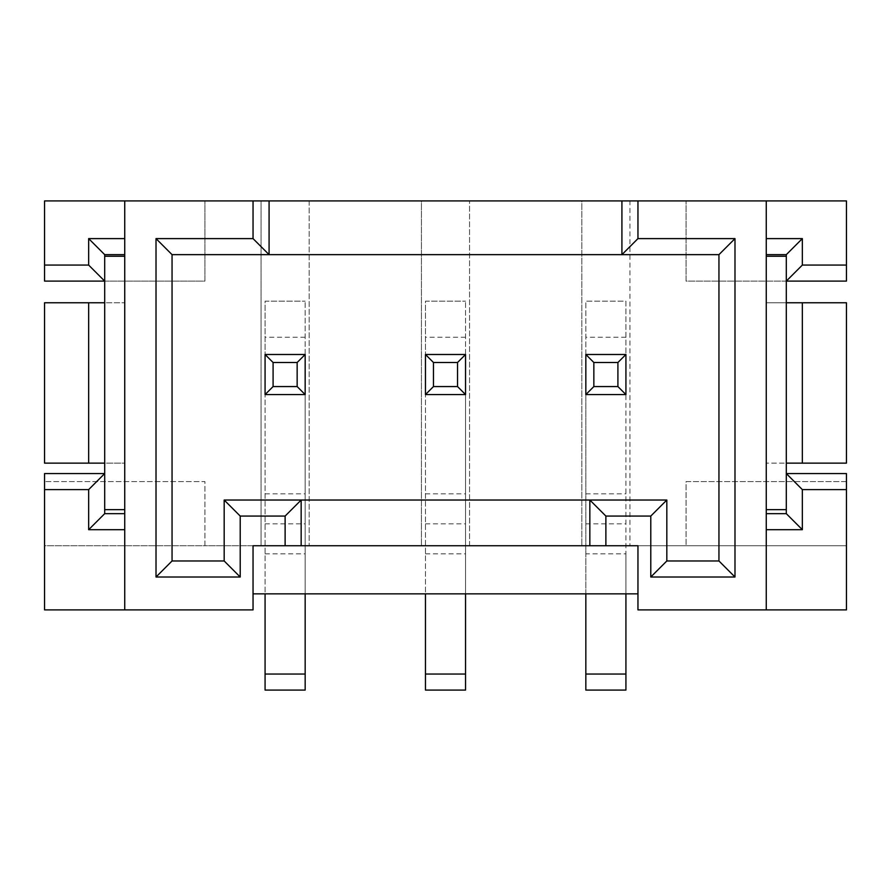 <?xml version="1.0" encoding="UTF-8"?>
<svg xmlns="http://www.w3.org/2000/svg" width="891" height="891" viewBox="0 0 891 891"><rect width="100%" height="100%" fill="white"/><g stroke="black" fill="none" stroke-linecap="round" stroke-linejoin="round"><path stroke-width="0.67" stroke-dasharray="4.46 3.34" d="M124.74 200.921L124.74 254.648L104.692 254.648L104.692 302.762L124.74 302.762L44.55 302.762L44.55 463.142L124.74 463.142L124.74 302.762L124.74 463.142L104.692 463.142L104.692 473.567L44.55 473.567L44.55 545.737L204.93 545.737L204.93 481.585L44.55 481.585L204.93 481.585L204.93 545.737L846.45 545.737L846.45 481.585L686.07 481.585L686.07 545.737L686.07 481.585L846.45 481.585L846.45 473.567L786.308 473.567L786.308 463.142L766.26 463.142L846.45 463.142L846.45 302.762L766.26 302.762L766.26 463.142L766.26 302.762L786.308 302.762L786.308 256.252L766.26 256.252L766.26 200.921M786.308 281.111L686.07 281.111L686.07 200.921L686.07 281.111L846.45 281.111L846.45 200.921L629.937 200.921L629.937 545.737L629.937 200.921L581.823 200.921L581.823 545.737L581.823 200.921L421.443 200.921L421.443 545.737L421.443 200.921L261.063 200.921L261.063 545.737L261.063 200.921L44.55 200.921L44.55 281.111L204.93 281.111L204.93 200.921L204.93 281.111L104.692 281.111M253.044 593.852L253.044 545.737L44.55 545.737L44.55 609.889L253.044 609.889L253.044 545.737L637.956 545.737L637.956 593.852L253.044 593.852L253.044 545.737L301.158 545.737L301.158 500.029M589.842 500.029L589.842 545.737L637.956 545.737L637.956 609.889L846.45 609.889L846.45 545.737L637.956 545.737L637.956 593.852M585.832 593.852L585.832 394.579L625.928 394.579L585.832 394.579L585.832 354.484L625.928 354.484L625.928 394.579L625.928 354.484L585.832 354.484L625.928 354.484L625.928 301.158L585.832 301.158L585.832 553.846L625.928 553.846L625.928 301.158L585.832 301.158L585.832 394.579L625.928 394.579L625.928 593.852M309.177 200.921L309.177 545.737L309.177 200.921M469.557 545.737L469.557 200.921L469.557 545.737M269.082 254.648L269.082 200.921M621.918 254.648L621.918 200.921M718.948 254.648L172.052 254.648L172.052 560.974L224.176 560.974L224.176 500.029L666.824 500.029L666.824 560.974L718.948 560.974L718.948 254.648M265.072 674.042L265.072 690.08L305.168 690.08L305.168 674.042L265.072 674.042L265.072 301.158L305.168 301.158L265.072 301.158L265.072 394.579L305.168 394.579L265.072 394.579L265.072 354.484L305.168 354.484L305.168 593.852M425.452 674.042L425.452 690.08L465.548 690.08L465.548 674.042L425.452 674.042L425.452 301.158L465.548 301.158L425.452 301.158L425.452 394.579L465.548 394.579L425.452 394.579L425.452 354.484L465.548 354.484L465.548 593.852M305.168 674.042L305.168 301.158L305.168 354.484L265.072 354.484L305.168 354.484L305.168 394.579L265.072 394.579L265.072 593.852M465.548 674.042L465.548 301.158L465.548 354.484L425.452 354.484L465.548 354.484L465.548 394.579L425.452 394.579L425.452 593.852M625.928 674.042L585.832 674.042L585.832 690.08L625.928 690.08L625.928 553.846M585.832 674.042L585.832 553.846M124.74 609.889L124.74 254.648M104.692 473.567L104.692 513.662L124.74 513.662M124.74 256.252L104.692 256.252M124.74 509.652L104.692 509.652M786.308 256.252L786.308 254.648L766.26 254.648M786.308 509.652L766.26 509.652L766.26 513.662L786.308 513.662L786.308 473.567M104.692 463.142L104.692 302.762M766.26 509.652L766.26 256.252M786.308 302.762L786.308 463.142M766.26 609.889L766.26 513.662M305.168 337.244L265.072 337.244M265.072 493.837L305.168 493.837M265.072 523.841L305.168 523.841M265.072 553.846L305.168 553.846M465.548 337.244L425.452 337.244M425.452 493.837L465.548 493.837M425.452 523.841L465.548 523.841M425.452 553.846L465.548 553.846M625.928 337.244L585.832 337.244M585.832 493.837L625.928 493.837M585.832 523.841L625.928 523.841M88.654 463.142L88.654 302.762M802.346 302.762L802.346 463.142"/><path stroke-width="1.34" d="M301.158 545.737L285.12 545.737L285.12 516.067L240.214 516.067L240.214 577.012L156.014 577.012L156.014 238.61L253.044 238.61L253.044 200.921L637.956 200.921L637.956 238.61L734.986 238.61L734.986 577.012L650.786 577.012L650.786 516.067L605.88 516.067L605.88 545.737L301.158 545.737L301.158 500.029L224.176 500.029L240.214 516.067M253.044 200.921L124.74 200.921L124.74 609.889L253.044 609.889L253.044 545.737L285.12 545.737M605.88 545.737L637.956 545.737L637.956 609.889L766.26 609.889L766.26 200.921L637.956 200.921M124.74 238.61L88.654 238.61L88.654 265.072L44.55 265.072L44.55 200.921L124.74 200.921M766.26 529.7L802.346 529.7L802.346 489.605L786.308 473.567L786.308 281.111L846.45 281.111L846.45 200.921L766.26 200.921M224.176 500.029L224.176 560.974L172.052 560.974L172.052 254.648L269.082 254.648L269.082 200.921M621.918 200.921L621.918 254.648L269.082 254.648L253.044 238.61M734.986 238.61L718.948 254.648L621.918 254.648L637.956 238.61M172.052 254.648L156.014 238.61M718.948 254.648L718.948 560.974L734.986 577.012M718.948 560.974L666.824 560.974L650.786 577.012M666.824 560.974L666.824 500.029L650.786 516.067M666.824 500.029L589.842 500.029L589.842 545.737M285.12 516.067L301.158 500.029L589.842 500.029L605.88 516.067M224.176 560.974L240.214 577.012M172.052 560.974L156.014 577.012M305.168 593.852L305.168 690.08L265.072 690.08L265.072 593.852M297.149 362.503L305.168 354.484L305.168 394.579L265.072 394.579L265.072 354.484L273.091 362.503L297.149 362.503L297.149 386.56L273.091 386.56L273.091 362.503M305.168 354.484L265.072 354.484M305.168 394.579L297.149 386.56M273.091 386.56L265.072 394.579M465.548 593.852L465.548 690.08L425.452 690.08L425.452 593.852M425.452 394.579L425.452 354.484L433.471 362.503L433.471 386.56L425.452 394.579L465.548 394.579L457.529 386.56L433.471 386.56M457.529 386.56L457.529 362.503L465.548 354.484L425.452 354.484M465.548 354.484L465.548 394.579M457.529 362.503L433.471 362.503M625.928 593.852L625.928 690.08L585.832 690.08L585.832 593.852M585.832 394.579L585.832 354.484L593.852 362.503L617.909 362.503L625.928 354.484L625.928 394.579L585.832 394.579L593.852 386.56L593.852 362.503M625.928 354.484L585.832 354.484M625.928 394.579L617.909 386.56L593.852 386.56M617.909 362.503L617.909 386.56M637.956 593.852L253.044 593.852M124.74 529.7L88.654 529.7L88.654 489.605L44.55 489.605L44.55 609.889L124.74 609.889M802.346 529.7L786.308 513.662L786.308 473.567L846.45 473.567L846.45 609.889L766.26 609.889M124.74 254.648L104.692 254.648L104.692 281.111L44.55 281.111L44.55 265.072M88.654 238.61L104.692 254.648M88.654 529.7L104.692 513.662L124.74 513.662M88.654 489.605L104.692 473.567L104.692 513.662M44.55 489.605L44.55 473.567L104.692 473.567L104.692 281.111L88.654 265.072M124.74 256.252L104.692 256.252M124.74 509.652L104.692 509.652M104.692 463.142L44.55 463.142L44.55 302.762L104.692 302.762M766.26 256.252L786.308 256.252M766.26 509.652L786.308 509.652M786.308 302.762L846.45 302.762L846.45 463.142L786.308 463.142M802.346 489.605L846.45 489.605M846.45 265.072L802.346 265.072L802.346 238.61L766.26 238.61M802.346 238.61L786.308 254.648L766.26 254.648M802.346 265.072L786.308 281.111L786.308 254.648M766.26 513.662L786.308 513.662M305.168 674.042L265.072 674.042M465.548 674.042L425.452 674.042M625.928 674.042L585.832 674.042M88.654 463.142L88.654 302.762M802.346 302.762L802.346 463.142"/></g></svg>
